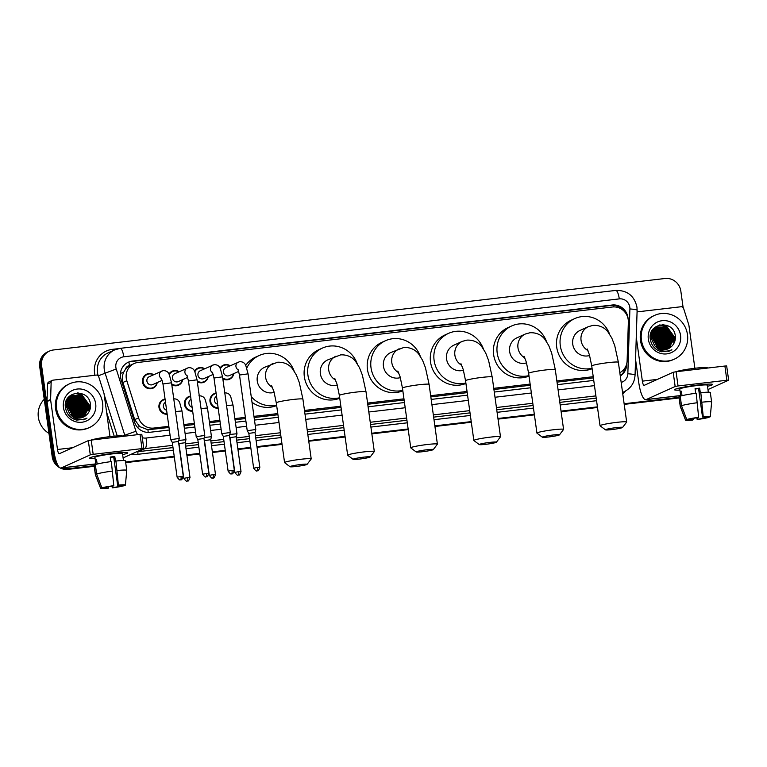 <?xml version="1.0" encoding="UTF-8"?>
<svg xmlns="http://www.w3.org/2000/svg" width="767" height="767" viewBox="0 0 767 767"><rect width="100%" height="100%" fill="white"/><g stroke="black" fill="none" stroke-linecap="round" stroke-linejoin="round"><path stroke-width="1.15" d="M218.183 408.245A7.68 7.392 -114.3 0 1 214.223 393.634A7.68 7.392 -114.3 0 1 216.083 393.078M192.67 411.227A7.68 7.392 -114.3 0 1 188.711 396.616A7.68 7.392 -114.3 0 1 190.571 396.06M167.158 414.209A7.68 7.392 -114.3 0 1 163.198 399.597A7.68 7.392 -114.3 0 1 165.058 399.041M233.753 373.634A7.68 7.392 -114.3 0 1 222.823 378.793M208.24 376.616A7.68 7.392 -114.3 0 1 197.311 381.774M182.728 379.598A7.68 7.392 -114.3 0 1 171.798 384.756M157.216 382.58A7.68 7.392 -114.3 0 1 142.499 382.014A7.68 7.392 -114.3 0 1 153.659 374.699M619.822 372.695A14.41 13.864 65.7 0 0 627.118 360.797L628.355 322.111A14.41 13.864 65.7 0 0 628.221 319.609A14.41 13.864 65.7 0 0 612.43 307.001L138.108 362.436A14.41 13.864 65.7 0 0 134.148 363.529A14.41 13.864 65.7 0 0 126.814 380.72L138.578 417.9A14.41 13.864 65.7 0 0 153.812 428.063L168.836 426.308M125.615 368.994A14.41 13.864 -114.3 0 1 129.7 365.581L129.46 365.61A4.803 4.621 65.7 0 0 125.615 368.994L123.602 372.35C122.154 375.648 121.934 379.023 122.941 382.474L134.704 419.645L139.642 426.567L147.926 429.75L168.999 427.487M184.013 425.733L194.511 424.506M209.525 422.751L220.033 421.524M235.038 419.77L245.545 418.542M254.126 417.536L277.932 414.755M304.652 411.63L341.027 407.382M367.738 404.257L404.113 400.01M430.833 396.884L467.208 392.637M493.929 389.511L530.304 385.255M557.015 382.139L593.39 377.882M134.148 363.529L129.7 365.581M183.85 424.554L194.348 423.326M209.362 421.572L219.861 420.345M234.875 418.59L245.382 417.363M253.963 416.356L277.769 413.576M304.489 410.45L340.864 406.203M367.575 403.078L403.95 398.83M430.671 395.705L467.045 391.448M493.766 388.332L530.141 384.075M556.852 380.959L593.227 376.702M220.014 368.112A7.68 7.392 -114.3 0 1 230.196 365.754M194.502 371.094A7.68 7.392 -114.3 0 1 204.684 368.735M168.989 374.075A7.68 7.392 -114.3 0 1 179.171 371.717M628.087 318.823A14.41 13.864 65.7 0 0 627.972 317.624A14.41 13.864 65.7 0 0 612.181 305.017L132.317 361.104A14.41 13.864 65.7 0 0 128.367 362.197A14.41 13.864 65.7 0 0 121.033 379.387L134.551 422.138A14.41 13.864 65.7 0 0 149.786 432.3L169.354 430.009M127.888 362.417A14.41 13.864 -114.3 0 1 131.368 361.525L611.232 305.448A14.41 13.864 -114.3 0 1 624.616 311.776M56.48 462.118A14.41 13.864 -114.3 0 1 54.121 455.905L41.619 365.811A14.41 13.864 -114.3 0 1 49.51 351.065A14.41 13.864 -114.3 0 1 53.46 349.973L665.047 278.498A14.41 13.864 -114.3 0 1 680.837 291.105L683.119 307.557M94.12 465.684L69.912 468.512A14.41 13.864 -114.3 0 1 63.517 467.736M678.987 397.335L624.127 403.739M597.416 406.865L561.041 411.112M534.321 414.238L497.946 418.485M471.235 421.61L434.86 425.867M408.14 428.983L371.765 433.24M345.045 436.356L308.67 440.613M281.959 443.729L256.955 446.653M250.751 447.382L237.866 448.887M225.239 450.363L212.354 451.868M199.727 453.345L186.841 454.85M174.214 456.327L125.606 462.002M94.207 466.307L68.004 469.375A14.41 13.864 -114.3 0 1 52.214 456.768L39.711 366.674L40.67 366.243A14.41 13.864 -114.3 0 1 48.561 351.497A14.41 13.864 -114.3 0 0 40.67 366.243L53.172 456.336L40.67 366.243L41.619 365.811M68.004 469.375L68.963 468.944A14.41 13.864 -114.3 0 1 61.945 467.918A14.41 13.864 -114.3 0 0 68.963 468.944L94.159 466L69.912 468.512M57.861 465.272A14.41 13.864 -114.3 0 1 53.172 456.336A14.41 13.864 -114.3 0 0 57.861 465.272M679.035 397.642L624.175 404.056L679.035 397.642M597.455 407.181L561.08 411.428L597.455 407.181M534.369 414.554L497.994 418.801L534.369 414.554M471.274 421.927L434.899 426.174L471.274 421.927M408.178 429.299L371.803 433.547L408.178 429.299M345.092 436.672L308.717 440.92L345.092 436.672M281.997 444.045L257.003 446.969L281.997 444.045M250.799 447.688L237.914 449.194L250.799 447.688M225.287 450.67L212.401 452.175L225.287 450.67M199.775 453.652L186.889 455.157L199.775 453.652M174.262 456.633L125.654 462.319L174.262 456.633M620.282 376.003A14.41 13.864 65.7 0 0 626.687 364.622L626.716 363.779M184.368 428.254L194.866 427.027M209.88 425.273L220.378 424.046M235.392 422.291L245.891 421.064M254.481 420.067L278.287 417.277M304.998 414.161L341.373 409.904M368.093 406.788L404.468 402.531M431.188 399.415L467.563 395.158M494.274 392.042L530.649 387.786M557.369 384.66L593.744 380.413M625.556 366.875A14.41 13.864 -114.3 0 1 620.254 375.792M39.711 366.674A14.41 13.864 -114.3 0 1 47.602 351.928L49.51 351.065M679.073 397.958L624.223 404.372M597.503 407.488L561.128 411.745M534.407 414.861L498.032 419.118M471.322 422.243L434.947 426.49M408.226 429.616L371.851 433.863M345.131 436.989L308.756 441.236M282.045 444.361L257.041 447.286M250.838 448.005L237.962 449.51M225.325 450.986L212.44 452.492M199.813 453.968L186.927 455.473M174.301 456.95L125.692 462.635M698.334 384.967A19.213 1.524 -7.9 0 1 712.38 384.296A19.213 1.524 -7.9 0 1 707.51 386.252A19.213 1.524 -7.9 0 0 712.591 384.478A19.213 1.524 -7.9 0 0 698.334 384.967A19.213 1.524 -7.9 0 0 674.692 389.521A19.213 1.524 -7.9 0 0 679.917 390.077A19.213 1.524 -7.9 0 1 674.538 389.761A19.213 1.524 -7.9 0 1 698.334 384.967M637.061 312.121A2.397 2.311 65.7 0 1 638.01 311.786L681.067 306.752A2.397 2.311 65.7 0 1 683.608 308.439L688.814 324.911A2.397 2.311 65.7 0 1 688.91 325.313L694.873 368.265M635.555 359.426L638.796 382.752A19.213 5.005 -96.7 0 0 645.795 399.684A19.213 5.005 -96.7 0 0 646.197 399.569L675.152 386.501L673.177 372.273L644.222 385.341A4.803 1.246 83.3 0 1 644.117 385.37A4.803 1.246 83.3 0 1 642.372 381.141L636.265 337.154M707.97 389.559L728.65 380.192L726.867 380.25L724.892 366.032L726.675 365.964L728.65 380.192M673.177 372.273L676.082 371.736L678.047 385.954L726.867 380.25M678.047 385.954L675.152 386.501M676.082 371.736L724.892 366.032M695.113 389.042A9.607 0.767 172.1 0 1 696.35 388.888A9.607 0.767 172.1 0 1 698.574 388.658L702.524 417.104A9.607 0.767 -7.9 0 1 707.423 417.095A9.607 0.767 -7.9 0 1 707.423 417.104L710.261 416.769A12.483 0.997 -7.9 0 0 710.28 416.721L711.632 402.033A15.848 1.266 -7.9 0 0 711.632 402.013L710.319 392.531A15.848 1.266 -7.9 0 0 700.808 392.685L700.329 392.896L699.667 388.16A13.931 1.112 -7.9 0 0 697.424 388.409A13.931 1.112 -7.9 0 0 695.065 388.696L695.698 393.289M706.129 416.893L706.234 417.641A9.607 0.767 -7.9 0 1 697.903 419.185L697.692 417.67M680.741 396.021L679.773 389.032A13.931 1.112 -7.9 0 1 697.021 385.561A13.931 1.112 -7.9 0 1 707.366 385.207L708.334 392.196M682.026 395.686L681.403 391.237A13.931 1.112 -7.9 0 0 680.214 391.774L680.799 396.012M675.813 371.765A16.328 1.304 -7.9 0 1 695.257 368.218A16.328 1.304 -7.9 0 1 707.375 367.805L707.414 368.074M693.119 418.408L693.301 419.722L692.572 420.057A12.483 0.997 -7.9 0 1 685.545 420.143L680.243 406.395A15.848 1.266 -7.9 0 1 680.243 406.366L678.929 396.884A15.848 1.266 -7.9 0 1 679.006 396.731L680.319 406.213L685.564 420.057L688.402 419.722A9.607 0.767 -7.9 0 1 688.402 419.722L688.344 419.328M680.252 396.587L679.006 396.731M680.195 396.194A15.848 1.266 -7.9 0 1 696.206 393.222L698.651 417.315L697.912 417.641A9.607 0.767 -7.9 0 0 689.591 419.185L686.753 419.52L681.508 405.676L680.195 396.194M681.508 405.676A15.848 1.266 -7.9 0 1 697.519 402.704M696.819 417.794L697.174 419.52L697.903 419.185M706.234 417.641L709.101 416.903M709.063 417.306A12.483 0.997 -7.9 0 1 697.174 419.52M686.753 419.52A12.483 0.997 -7.9 0 1 698.651 417.315M693.301 419.722A9.607 0.767 -7.9 0 1 688.402 419.731M702.524 417.104L703.253 416.769L700.808 392.685M702.131 402.167A15.848 1.266 -7.9 0 1 711.632 402.013M703.253 416.769A12.483 0.997 -7.9 0 1 710.28 416.721M698.574 388.658L699.667 388.16M680.214 391.774L681.46 391.621M641.413 339.973A24.007 23.106 -114.3 0 1 654.558 315.4A24.007 23.106 -114.3 0 1 687.472 334.594A24.007 23.106 -114.3 0 1 674.318 359.167A24.007 23.106 -114.3 0 1 641.413 339.973M674.318 359.167L673.368 359.598A24.007 23.106 -114.3 0 1 640.464 340.404A24.007 23.106 -114.3 0 1 653.609 315.831L654.558 315.4M661.499 351.756L669.907 350.845L671.892 349.733C665.123 352.59 659.371 351.2 654.625 345.572A12.004 11.553 -114.3 0 0 671.135 346.828C674.222 344.067 675.622 340.586 675.334 336.368C674.164 319.149 647.319 322.581 650.32 339.167C651.442 345.725 655.162 349.925 661.499 351.756M680.559 335.4A16.807 16.174 -114.3 0 1 666.744 353.884A16.807 16.174 -114.3 0 1 648.326 339.167A16.807 16.174 -114.3 0 1 662.142 320.692A16.807 16.174 -114.3 0 1 680.559 335.4M667.558 349.023L669.227 347.959L673.752 336.934L666.772 327.25L657.655 327.173L655.459 328.506L651.327 339.35M667.712 348.966L669.524 347.825L674.049 336.799L667.069 327.116L657.961 327.039L655.756 328.372L651.624 339.215L654.625 345.572M666.945 349.234L668.028 348.496L672.563 337.47L665.583 327.787L657.223 327.404M667.098 349.186L668.335 348.362L672.86 337.336L665.881 327.653L657.367 327.327M666.312 349.416L671.374 338.007L664.385 328.324L656.657 327.739M666.475 349.378L671.671 337.873L664.682 328.19L656.801 327.653M665.67 349.56L670.176 338.544L663.196 328.861L656.111 328.103M665.833 349.522L670.473 338.41L663.493 328.727L656.245 328.008M665.008 349.666L668.987 339.081L662.007 329.398L655.574 328.516M665.171 349.637L669.284 338.947L662.304 329.264L655.708 328.41M664.327 349.733L667.798 339.618L660.818 329.935L655.056 328.966M664.5 349.714L668.095 339.484L661.116 329.8L655.181 328.851M663.628 349.752L666.6 340.155L659.62 330.481L654.558 329.455M663.8 349.752L666.907 340.021L659.917 330.347L654.682 329.331M662.909 349.733L665.411 340.701L658.431 331.018L654.088 329.992M663.091 349.742L665.708 340.567L658.728 330.884L654.203 329.858M662.161 349.666L664.222 341.238L657.242 331.555L653.628 330.577M662.352 349.685L664.519 341.104L657.54 331.421L653.743 330.424M661.403 349.541L663.033 341.775L656.044 332.092L653.206 331.219M661.595 349.579L663.33 341.641L656.341 331.958L653.311 331.056M660.608 349.359L661.835 342.312L654.855 332.629L652.803 331.919M660.809 349.407L662.132 342.178L655.152 332.495L652.899 331.737M659.783 349.1L660.646 342.849L653.666 333.166L652.429 332.686M659.994 349.177L660.943 342.715L653.963 333.031L652.525 332.485M658.92 348.764L659.457 343.386L652.103 333.549M659.141 348.86L659.754 343.252L652.18 333.319M658.009 348.314L658.259 343.923L651.825 334.508M658.249 348.439L658.556 343.789L651.883 334.259M657.041 347.719L657.07 344.46L651.605 335.61M657.29 347.882L657.367 344.325L651.653 335.323M657.07 327.461L654.27 329.043L650.684 334.009M657.214 327.384L654.567 328.909L650.435 339.762M656.504 327.787L652.171 330.539M655.881 327.998L652.439 330.117M655.948 328.142L655.469 328.276M655.306 328.324L654.385 328.65M654.692 328.535L654.088 328.784M656.082 328.055L655.603 328.19M655.411 328.544L654.913 328.65M654.75 328.688L654.27 328.813M654.117 328.861L653.187 329.187M655.536 328.439L655.047 328.554M654.893 328.592L654.414 328.727M654.884 328.985L654.385 329.053M654.213 329.081L653.724 329.187M653.561 329.225L653.081 329.35M655.018 328.87L654.51 328.947M654.347 328.976L653.858 329.091M651.356 335.457L650.627 335.045M651.404 335.169L650.694 334.796M651.49 336.761A12.004 11.553 -114.3 0 1 656.178 344.862L651.499 336.579M651.231 336.377L650.464 335.86M656.178 344.862L656.341 347.211M668.162 348.774L671.135 346.828M658.69 350.471L658.853 349.877M659.246 347.614L659.189 344.335L653.187 334.057M651.873 333.204L651.375 332.936M660.435 347.077L660.377 343.798L654.376 333.52M661.624 346.54L661.576 343.261L655.574 332.983M662.822 346.003L662.765 342.724L656.763 332.447M669.965 342.772L669.917 339.503L663.915 329.216M672.352 341.698L672.304 338.42L666.293 328.142M673.541 341.162L673.493 337.883L667.491 327.605M666.178 326.752L659.879 324.901M668.134 351.497L669.179 350.768M674.519 342.111L674.682 337.346L666.149 325.591L662.995 324.585M668.747 351.305L669.946 350.538M660.176 348.036L660.234 343.865L653.522 333.099M661.365 347.499L661.422 343.328L654.711 332.562M662.554 346.962L662.621 342.791L655.9 332.025M669.706 343.741L669.764 339.57L663.052 328.794M672.093 342.657L672.151 338.487L665.44 327.72M673.282 342.12L673.34 337.95L666.628 327.183M665.507 326.531L659.62 324.959M668.057 351.526L669.092 350.797M674.251 342.744L674.538 337.413L665.996 325.659L662.439 324.585M668.671 351.324L669.85 350.577M669.505 351.018L671.892 349.733M616.15 427.641A8.648 0.69 172.1 0 0 605.479 429.846A8.648 0.69 172.1 0 0 611.865 429.578A8.648 0.69 172.1 0 0 622.545 427.478A8.648 0.69 172.1 0 0 616.15 427.641M605.479 429.846L600.082 425.8A13.442 1.074 -7.9 0 1 600.034 425.714A13.442 1.074 -7.9 0 1 616.687 422.368A13.442 1.074 -7.9 0 1 626.668 422.023A13.442 1.074 -7.9 0 1 626.639 422.109L622.545 427.478M587.119 348.918L589.392 354.69L591.74 365.974A13.442 1.074 172.1 0 1 608.394 362.618A13.442 1.074 172.1 0 1 618.375 362.283L614.731 345.572L611.807 338.065L607.953 331.91C606.592 330.155 602.162 324.92 593.006 325.381L588.433 326.646L580.082 330.414A13.442 12.934 65.7 0 0 572.728 344.172A13.442 12.934 65.7 0 0 589.622 355.495M592.057 368.256A26.414 25.416 -114.3 0 1 560.293 345.629A26.414 25.416 -114.3 0 1 574.751 318.593A26.414 25.416 -114.3 0 1 609.535 334.048M592.114 368.697A26.414 25.416 -114.3 0 1 556.717 347.24A26.414 25.416 -114.3 0 1 571.175 320.213L574.751 318.593M553.065 435.014A8.648 0.69 172.1 0 0 542.384 437.228A8.648 0.69 172.1 0 0 548.769 436.95A8.648 0.69 172.1 0 0 559.459 434.86A8.648 0.69 172.1 0 0 553.065 435.014M542.384 437.228L536.996 433.173A13.442 1.074 -7.9 0 1 536.938 433.096A13.442 1.074 -7.9 0 1 553.592 429.741A13.442 1.074 -7.9 0 1 563.572 429.395A13.442 1.074 -7.9 0 1 563.544 429.482L559.459 434.86M524.034 356.291L526.306 362.062L528.645 373.347A13.442 1.074 172.1 0 1 545.308 369.991A13.442 1.074 172.1 0 1 555.289 369.656L551.636 352.945L548.712 345.447L544.858 339.282C543.506 337.528 539.067 332.293 529.911 332.753L525.337 334.019L516.996 337.787A13.442 12.934 65.7 0 0 509.633 351.554A13.442 12.934 65.7 0 0 526.536 362.868M528.962 375.629A26.414 25.416 -114.3 0 1 497.198 353.002A26.414 25.416 -114.3 0 1 511.656 325.965A26.414 25.416 -114.3 0 1 546.44 341.42M529.029 376.07A26.414 25.416 -114.3 0 1 493.622 354.613A26.414 25.416 -114.3 0 1 508.09 327.586L511.656 325.965M489.969 442.386A8.648 0.69 172.1 0 0 479.298 444.601A8.648 0.69 172.1 0 0 485.674 444.323A8.648 0.69 172.1 0 0 496.364 442.233A8.648 0.69 172.1 0 0 489.969 442.386M479.298 444.601L473.901 440.546A13.442 1.074 -7.9 0 1 473.843 440.469A13.442 1.074 -7.9 0 1 490.506 437.113A13.442 1.074 -7.9 0 1 500.487 436.768A13.442 1.074 -7.9 0 1 500.458 436.864L496.364 442.233M460.938 363.663L463.21 369.435L465.559 380.72A13.442 1.074 172.1 0 1 482.213 377.364A13.442 1.074 172.1 0 1 492.193 377.028L488.55 360.327L485.616 352.82L481.772 346.655C480.41 344.901 475.971 339.666 466.815 340.126L462.242 341.392L453.901 345.16A13.442 12.934 65.7 0 0 446.538 358.927A13.442 12.934 65.7 0 0 463.441 370.24M465.876 383.001A26.414 25.416 -114.3 0 1 434.103 360.375A26.414 25.416 -114.3 0 1 448.57 333.348A26.414 25.416 -114.3 0 1 483.344 348.793M465.933 383.442A26.414 25.416 -114.3 0 1 430.527 361.995A26.414 25.416 -114.3 0 1 444.994 334.958L448.57 333.348M426.874 449.769A8.648 0.69 172.1 0 0 416.203 451.974A8.648 0.69 172.1 0 0 422.588 451.705A8.648 0.69 172.1 0 0 433.278 449.606A8.648 0.69 172.1 0 0 426.874 449.769M416.203 451.974L410.805 447.918A13.442 1.074 -7.9 0 1 410.757 447.842A13.442 1.074 -7.9 0 1 427.411 444.486A13.442 1.074 -7.9 0 1 437.391 444.141A13.442 1.074 -7.9 0 1 437.363 444.237L433.278 449.606M397.843 371.036L400.115 376.808L402.464 388.092A13.442 1.074 172.1 0 1 419.118 384.737A13.442 1.074 172.1 0 1 429.098 384.401L425.455 367.7L422.531 360.193L418.677 354.028C417.315 352.274 412.886 347.039 403.73 347.499L390.815 352.532A13.442 12.934 65.7 0 0 383.452 366.3A13.442 12.934 65.7 0 0 400.355 377.613M402.78 390.374A26.414 25.416 -114.3 0 1 371.017 367.748A26.414 25.416 -114.3 0 1 385.475 340.721A26.414 25.416 -114.3 0 1 420.258 356.166M402.838 390.815A26.414 25.416 -114.3 0 1 367.441 369.368A26.414 25.416 -114.3 0 1 381.899 342.331L385.475 340.721M363.788 457.142A8.648 0.69 172.1 0 0 353.108 459.347A8.648 0.69 172.1 0 0 359.493 459.078A8.648 0.69 172.1 0 0 370.183 456.979A8.648 0.69 172.1 0 0 363.788 457.142M353.108 459.347L347.719 455.291A13.442 1.074 -7.9 0 1 347.662 455.214A13.442 1.074 -7.9 0 1 364.315 451.859A13.442 1.074 -7.9 0 1 374.296 451.514A13.442 1.074 -7.9 0 1 374.267 451.61L370.183 456.979M334.757 378.409L337.029 384.181L339.369 395.465A13.442 1.074 172.1 0 1 356.032 392.11A13.442 1.074 172.1 0 1 366.012 391.774L362.36 375.073L359.435 367.566L355.581 361.41C354.229 359.656 349.79 354.421 340.634 354.872L327.72 359.905A13.442 12.934 65.7 0 0 320.357 373.673A13.442 12.934 65.7 0 0 337.259 384.996M339.685 397.747A26.414 25.416 -114.3 0 1 307.922 375.121A26.414 25.416 -114.3 0 1 322.38 348.093A26.414 25.416 -114.3 0 1 357.163 363.548M339.752 398.188A26.414 25.416 -114.3 0 1 304.346 376.741A26.414 25.416 -114.3 0 1 318.813 349.704L322.38 348.093M300.693 464.514A8.648 0.69 172.1 0 0 290.022 466.719A8.648 0.69 172.1 0 0 296.398 466.451A8.648 0.69 172.1 0 0 307.088 464.351A8.648 0.69 172.1 0 0 300.693 464.514M290.022 466.719L284.624 462.664A13.442 1.074 -7.9 0 1 284.567 462.587A13.442 1.074 -7.9 0 1 301.23 459.232A13.442 1.074 -7.9 0 1 311.21 458.887A13.442 1.074 -7.9 0 1 311.181 458.982L307.088 464.351M271.662 385.782L273.934 391.563L276.283 402.838A13.442 1.074 172.1 0 1 292.936 399.492A13.442 1.074 172.1 0 1 302.917 399.147L299.274 382.445L296.34 374.938L292.495 368.783C291.134 367.029 286.695 361.794 277.539 362.245L264.625 367.278A13.442 12.934 65.7 0 0 257.261 381.046A13.442 12.934 65.7 0 0 274.164 392.368M246.801 368.131A26.414 25.416 -114.3 0 1 259.294 355.466A26.414 25.416 -114.3 0 1 294.068 370.921M245.68 365.408A26.414 25.416 -114.3 0 1 255.718 357.077L259.294 355.466M276.599 405.12A26.414 25.416 -114.3 0 1 251.231 396.625M276.657 405.561A26.414 25.416 -114.3 0 1 252.017 402.282M238.758 371.381L229.371 375.609A4.324 4.161 -114.3 0 1 223.456 372.158A4.324 4.161 -114.3 0 1 225.814 367.738L239.467 361.736C242.698 361.535 244.836 362.887 245.862 365.773L248.067 373.845L239.505 375.034L247.233 430.718L255.794 429.51L248.067 373.845M220.369 368.793A7.2 6.932 -114.3 0 1 229.918 365.878M259.831 467.324C258.815 470.161 258.086 471.302 257.626 470.746L257.098 470.861A3.126 0.815 83.3 0 0 257.166 470.842A3.126 0.815 -96.7 0 0 257.511 467.41L259.831 467.324L254.999 432.521L248.815 433.393L247.233 430.718M233.475 373.759A7.2 6.932 -114.3 0 1 222.698 377.891M213.245 374.363L203.859 378.591A4.324 4.161 -114.3 0 1 197.944 375.14A4.324 4.161 -114.3 0 1 200.302 370.72L213.955 364.718C217.186 364.517 219.324 365.869 220.35 368.754L222.555 376.827L213.993 378.016L221.721 433.7L230.282 432.492L222.555 376.827M194.856 371.774A7.2 6.932 -114.3 0 1 204.405 368.86M234.309 470.305C233.302 473.153 232.574 474.284 232.113 473.728L231.586 473.843A3.126 0.815 83.3 0 0 231.653 473.824A3.126 0.815 -96.7 0 0 231.998 470.392L234.309 470.305L229.486 435.503L223.302 436.375L221.721 433.7M207.962 376.741A7.2 6.932 -114.3 0 1 197.186 380.873M187.733 377.345L178.347 381.573A4.324 4.161 -114.3 0 1 172.422 378.121A4.324 4.161 -114.3 0 1 174.79 373.702L188.442 367.7C191.673 367.498 193.811 368.85 194.837 371.736L197.042 379.809L188.481 380.998L196.199 436.663L204.77 435.474L203.974 438.494L197.79 439.357L196.208 436.682M169.344 374.756A7.2 6.932 -114.3 0 1 178.893 371.842M182.45 379.723A7.2 6.932 -114.3 0 1 171.674 383.855M162.211 380.327L152.834 384.555A4.324 4.161 -114.3 0 1 146.909 381.103A4.324 4.161 -114.3 0 1 149.277 376.683L162.93 370.682C166.161 370.48 168.289 371.832 169.325 374.718L171.53 382.791L162.968 383.979L170.686 439.644L172.278 442.338L178.462 441.466L179.248 438.456L170.686 439.644M156.938 382.704A7.2 6.932 -114.3 0 1 143.199 381.851A7.2 6.932 -114.3 0 1 153.381 374.823M217.636 404.247A4.324 4.161 -114.3 0 1 216.524 396.29M218.106 407.68A7.2 6.932 -114.3 0 1 216.141 393.49M241.02 471.552C240.004 474.389 239.275 475.53 238.815 474.974L238.288 475.08A3.126 0.815 83.3 0 0 238.355 475.061A3.126 0.815 -96.7 0 0 238.7 471.628L241.02 471.552L236.188 436.749L230.004 437.612L229.707 437.104M226.543 405.599L232.995 405.005L236.984 433.738L229.755 434.486M192.114 407.229A4.324 4.161 -114.3 0 1 191.012 399.271M192.594 410.661A7.2 6.932 -114.3 0 1 190.628 396.472M215.498 474.533C214.492 477.371 213.763 478.512 213.303 477.956L212.775 478.062A3.126 0.815 83.3 0 0 212.843 478.042A3.126 0.815 -96.7 0 0 213.188 474.61L215.498 474.533L210.676 439.731L204.492 440.594L204.195 440.085M201.031 408.581L207.483 407.986L211.471 436.72L204.243 437.468M166.602 410.211A4.324 4.161 -114.3 0 1 165.499 402.253M167.081 413.643A7.2 6.932 -114.3 0 1 165.116 399.454M189.986 477.515C188.979 480.353 188.251 481.494 187.781 480.938L187.263 481.043A3.126 0.815 83.3 0 0 187.321 481.024A3.126 0.815 -96.7 0 0 187.675 477.592L189.986 477.515L185.163 442.712L178.979 443.575L178.682 443.067M185.163 442.712L185.959 439.702L178.73 440.45M113.468 453.326A19.213 1.524 -7.9 0 1 127.514 452.645A19.213 1.524 -7.9 0 1 122.643 454.601A19.213 1.524 -7.9 0 0 127.725 452.837A19.213 1.524 -7.9 0 0 113.468 453.326A19.213 1.524 -7.9 0 0 89.825 457.88A19.213 1.524 -7.9 0 0 95.05 458.426A19.213 1.524 -7.9 0 1 89.672 458.11A19.213 1.524 -7.9 0 1 113.468 453.326M50.603 399.502A2.397 2.311 65.7 0 0 50.622 399.914L47.046 401.524A2.397 2.311 -114.3 0 1 47.027 401.112L50.603 399.502L51.149 382.359A2.397 2.311 65.7 0 1 53.144 380.135L96.201 375.101A2.397 2.311 65.7 0 1 98.742 376.798L103.948 393.26A2.397 2.311 65.7 0 1 104.044 393.672L109.997 436.615M47.046 401.524L53.93 451.111A19.213 5.005 -96.7 0 0 60.919 468.033A19.213 5.005 -96.7 0 0 61.322 467.918L90.285 454.85L88.31 440.622L59.347 453.7A4.803 1.246 83.3 0 1 59.251 453.728A4.803 1.246 83.3 0 1 57.496 449.491L50.622 399.914M47.027 401.112L47.573 383.97A2.397 2.311 -114.3 0 1 48.906 381.928L52.482 380.317M123.094 457.909L143.784 448.551L142 448.609L140.025 434.381L141.809 434.323L143.784 448.551M88.31 440.622L91.206 440.085L93.181 454.313L142 448.609M93.181 454.313L90.285 454.85M91.206 440.085L140.025 434.381M110.247 457.391A9.607 0.767 172.1 0 1 111.483 457.237A9.607 0.767 172.1 0 1 113.708 457.007L117.658 485.453A9.607 0.767 -7.9 0 1 122.557 485.444A9.607 0.767 -7.9 0 1 122.557 485.453L122.557 485.434M121.263 485.243L121.368 485.99A9.607 0.767 -7.9 0 1 113.037 487.544L112.826 486.029M110.831 461.638L110.199 457.046A13.931 1.112 -7.9 0 1 112.548 456.758A13.931 1.112 -7.9 0 1 114.801 456.509L115.462 461.255L115.942 461.034A15.848 1.266 -7.9 0 1 125.452 460.881L126.766 470.363A15.848 1.266 -7.9 0 1 126.766 470.392L125.414 485.07A12.483 0.997 -7.9 0 1 125.385 485.127L122.557 485.453M95.875 464.38L94.907 457.391A13.931 1.112 -7.9 0 1 112.155 453.911A13.931 1.112 -7.9 0 1 122.499 453.556L123.468 460.545M97.15 464.035L96.537 459.586A13.931 1.112 -7.9 0 0 95.348 460.123L95.933 464.361M90.947 440.124A16.328 1.304 -7.9 0 1 110.381 436.576A16.328 1.304 -7.9 0 1 122.509 436.155L122.538 436.423M108.252 486.757L108.435 488.08L107.696 488.406A12.483 0.997 -7.9 0 1 100.678 488.502L95.376 474.744A15.848 1.266 -7.9 0 1 95.376 474.725L94.053 465.233A15.848 1.266 -7.9 0 1 94.14 465.08L95.453 474.572L100.698 488.406L103.526 488.08A9.607 0.767 -7.9 0 1 103.526 488.08L103.478 487.687M95.386 464.936L94.14 465.08M95.329 464.543A15.848 1.266 -7.9 0 1 111.34 461.571L113.784 485.664L113.046 485.99A9.607 0.767 -7.9 0 0 104.724 487.544L101.886 487.87L96.642 474.025L95.329 464.543M96.642 474.025A15.848 1.266 -7.9 0 1 112.653 471.053M111.953 486.153L112.308 487.87L113.037 487.544M121.368 485.99L124.235 485.262M124.196 485.664A12.483 0.997 -7.9 0 1 112.308 487.87M101.886 487.87A12.483 0.997 -7.9 0 1 113.784 485.664M108.435 488.08A9.607 0.767 -7.9 0 1 103.526 488.09M117.658 485.453L118.386 485.127L115.942 461.034M117.255 470.516A15.848 1.266 -7.9 0 1 126.766 470.363M118.386 485.127A12.483 0.997 -7.9 0 1 125.414 485.07M113.708 457.007L114.801 456.509M95.348 460.123L96.594 459.979M48.973 433.393A21.61 20.795 -114.3 0 1 38.35 417.315A21.61 20.795 -114.3 0 1 44.246 399.3M56.547 408.332A24.007 23.106 -114.3 0 1 69.692 383.749A24.007 23.106 -114.3 0 1 102.596 402.943A24.007 23.106 -114.3 0 1 89.451 427.526A24.007 23.106 -114.3 0 1 56.547 408.332M89.451 427.526L88.493 427.957A24.007 23.106 -114.3 0 1 55.588 408.763A24.007 23.106 -114.3 0 1 68.742 384.181L69.692 383.749M76.623 420.115L85.032 419.194L87.026 418.092C80.257 420.949 74.504 419.559 69.759 413.921A12.004 11.553 -114.3 0 0 86.268 415.177C89.356 412.425 90.755 408.936 90.468 404.727C89.298 387.508 62.453 390.93 65.454 407.526C66.566 414.084 70.296 418.274 76.623 420.115M95.693 403.758A16.807 16.174 -114.3 0 1 81.877 422.233A16.807 16.174 -114.3 0 1 63.45 407.526A16.807 16.174 -114.3 0 1 77.266 389.042A16.807 16.174 -114.3 0 1 95.693 403.758M82.692 417.382L84.36 416.318L88.886 405.283L81.906 395.599L72.788 395.532L70.593 396.855L66.461 407.708M82.846 417.325L84.658 416.184L89.183 405.149L82.203 395.465L73.086 395.388L70.89 396.721L66.758 407.574L69.759 413.921M82.079 417.593L83.162 416.855L87.697 405.82L80.717 396.136L72.357 395.762M82.232 417.545L83.459 416.721L87.994 405.685L81.014 396.002L72.501 395.676M81.446 417.766L86.498 406.357L79.519 396.683L71.791 396.088M81.609 417.727L86.805 406.222L79.816 396.549L71.925 396.002M80.803 417.91L85.31 406.903L78.33 397.22L71.235 396.462M80.966 417.881L85.607 406.769L78.627 397.085L71.379 396.366M80.132 418.015L84.121 407.44L77.141 397.757L70.708 396.875M80.305 417.996L84.418 407.306L77.438 397.622L70.832 396.769M79.452 418.082L82.932 407.977L75.943 398.294L70.19 397.316M79.624 418.073L83.229 407.843L76.24 398.159L70.315 397.201M78.752 418.111L81.733 408.514L74.754 398.83L69.692 397.814M78.934 418.101L82.031 408.38L75.051 398.696L69.816 397.68M78.033 418.082L80.545 409.051L73.565 399.367L69.222 398.351M78.215 418.092L80.842 408.916L73.862 399.233L69.337 398.207M77.294 418.015L79.356 409.588L72.366 399.904L68.762 398.936M77.486 418.044L79.653 409.453L72.664 399.77L68.877 398.782M76.527 417.89L78.157 410.124L71.178 400.441L68.34 399.569M76.719 417.929L78.455 409.99L71.475 400.307L68.436 399.406M75.741 417.708L76.968 410.661L69.989 400.978L67.937 400.269M75.943 417.766L77.266 410.527L70.286 400.844L68.033 400.086M74.917 417.459L75.78 411.198L68.79 401.524L67.563 401.045M75.128 417.526L76.077 411.064L69.097 401.381L67.649 400.844M74.054 417.114L74.581 411.745L67.237 401.898M74.274 417.21L74.888 411.611L67.314 401.678M73.143 416.673L73.392 412.282L66.95 402.857M73.373 416.797L73.69 412.147L67.017 402.608M72.175 416.078L72.203 412.819L66.739 403.969M72.424 416.241L72.501 412.684L66.787 403.672M72.203 395.81L69.394 397.392L65.818 402.359M72.347 395.743L69.692 397.258L65.559 408.111M71.015 396.357L67.573 398.476M71.158 396.28L67.304 398.898M71.072 396.501L70.593 396.625M69.816 396.894L69.212 397.143M71.216 396.405L70.737 396.539M70.535 396.903L70.046 396.999M69.883 397.038L69.404 397.162M69.251 397.21L68.321 397.546M70.669 396.798L70.18 396.903M70.018 397.335L69.509 397.411M69.346 397.44L68.857 397.536M68.694 397.574L68.138 397.69M70.142 397.22L69.644 397.306M69.481 397.335L68.992 397.44M68.829 397.479L68.349 397.622M66.489 403.806L65.761 403.394M66.537 403.528L65.828 403.145M66.624 405.12A12.004 11.553 -114.3 0 1 71.312 413.221L66.633 404.938M66.365 404.727L65.588 404.209M71.312 413.221L71.475 415.561M83.296 417.133L86.268 415.177M73.824 418.82L73.987 418.226M74.37 415.963L74.322 412.694L68.321 402.416M67.007 401.563L66.508 401.285M75.569 415.426L75.511 412.157L69.509 401.879M76.758 414.889L76.71 411.62L70.698 401.342M77.946 414.353L77.898 411.083L71.897 400.805M85.099 411.122L85.051 407.852L79.049 397.574M87.486 410.048L87.428 406.778L81.427 396.501M88.675 409.511L88.627 406.242L82.625 395.964M81.302 395.101L75.003 393.25M83.258 419.856L84.312 419.118M89.653 410.47L89.816 405.705L81.273 393.941L78.129 392.944M83.881 419.654L85.079 418.897M75.31 416.395L75.367 412.224L68.646 401.457M76.499 415.858L76.556 411.687L69.845 400.92M77.688 415.321L77.745 411.15L71.034 400.384M84.84 412.09L84.897 407.919L78.186 397.153M87.227 411.016L87.285 406.846L80.564 396.079M88.416 410.479L88.473 406.309L81.762 395.542M80.64 394.89L74.754 393.318M83.181 419.875L84.217 419.146M89.384 411.093L89.662 405.772L81.129 394.008L77.572 392.934M83.804 419.683L84.984 418.926M84.638 419.367L87.026 418.092M120.419 373.356L123.602 372.35M613.868 306.915A14.41 3.749 -96.7 0 0 613.571 305.381M622.804 370.557A14.41 1.783 1.8 0 1 624.348 370.777M148.184 432.387A14.41 3.749 -96.7 0 0 147.926 429.75M137.389 427.286L139.642 426.567M129.46 365.61A14.41 3.749 -96.7 0 0 128.846 362.072M150.227 429.673L153.812 428.063M134.704 419.645L138.578 417.9M122.941 382.474L126.814 380.72M611.232 305.448L612.181 305.017M621.174 382.407A9.607 9.242 65.7 0 0 627.837 373.769L629.908 308.957A9.607 9.242 65.7 0 0 619.285 298.89L123.765 356.799A9.607 9.242 65.7 0 0 116.239 368.985L135.932 431.255A9.607 9.242 65.7 0 0 137.792 434.64M615.594 290.482A9.607 2.502 83.3 0 1 615.796 290.425A9.607 2.502 83.3 0 1 619.285 298.89M125.088 436.126A19.213 18.485 -114.3 0 1 124.705 435.033L105.012 372.772A19.213 18.485 -114.3 0 1 104.274 369.512A19.213 18.485 -114.3 0 1 114.791 349.848L108.003 352.916A19.213 18.485 65.7 0 0 97.486 372.58A19.213 18.485 65.7 0 0 98.214 375.84L98.243 375.907M98.186 375.849L116.239 368.985M94.983 375.245A21.61 20.795 -114.3 0 1 112.346 349.359L118.415 348.649M625.431 391.074A21.61 20.795 -114.3 0 1 622.775 393.96M596.563 400.7L560.188 404.947M533.468 408.073L497.093 412.32M470.372 415.446L433.997 419.702M407.287 422.818L370.912 427.075M344.191 430.191L307.816 434.448M281.096 437.564L256.101 440.488M249.898 441.217L237.013 442.722M224.386 444.198L211.5 445.704M198.874 447.18L185.988 448.685M173.361 450.162L137.964 454.294A21.61 20.795 -114.3 0 1 131.656 454.045M114.197 436.174L106.613 412.186M54.121 455.905L52.214 456.768M622.564 392.436L624.06 391.764A19.213 18.485 -114.3 0 1 622.555 392.359M135.932 431.255L122.442 436.059M104.187 394.698L117.226 435.934M172.69 445.359L145.021 448.59L138.233 451.658L173.006 447.592M142.269 437.66A9.607 9.242 65.7 0 0 146.094 438.034A9.607 2.502 83.3 0 1 145.021 448.59A19.213 18.485 -114.3 0 1 143.496 448.705M136.699 451.773A19.213 18.485 65.7 0 0 138.233 451.658A2.397 0.623 -96.7 0 0 137.964 454.294M595.892 395.897L559.517 400.144M532.797 403.269L496.422 407.526M469.711 410.642L433.336 414.899M406.615 418.015L370.24 422.272M343.52 425.388L307.145 429.645M280.434 432.761L255.44 435.685M249.237 436.413L236.351 437.919M223.724 439.395L210.839 440.9M198.212 442.377L185.326 443.882M185.633 446.116L198.519 444.611M211.146 443.134L224.031 441.629M236.658 440.153L249.543 438.647M255.747 437.919L280.741 435.004M307.462 431.879L343.837 427.631M370.547 424.506L406.922 420.258M433.643 417.133L470.018 412.876M496.738 409.76L533.113 405.503M559.824 402.387L596.199 398.131M146.094 438.034L170.073 435.225M185.087 433.47L195.595 432.243M210.599 430.488L221.107 429.261M236.121 427.507L246.619 426.279M255.2 425.282L279.006 422.502M305.726 419.376L342.101 415.12M368.822 412.004L405.197 407.747M431.907 404.631L468.282 400.374M495.003 397.258L531.378 393.001M558.088 389.885L594.473 385.628M112.346 349.359A2.397 0.623 -96.7 0 0 112.691 350.797M627.837 373.769A9.607 1.189 1.8 0 1 635.057 375.149L637.118 310.338A9.607 1.189 1.8 0 0 629.908 308.957M120.064 348.391A9.607 2.502 83.3 0 1 120.266 348.333A9.607 2.502 83.3 0 1 123.765 356.799M131.368 361.525L132.317 361.104M646.197 399.569L680.674 395.542M642.372 381.141L657.434 379.377M588.433 326.646A13.442 12.934 65.7 0 0 581.07 340.414A13.442 12.934 65.7 0 0 587.953 350.577M525.337 334.019A13.442 12.934 65.7 0 0 517.974 347.787A13.442 12.934 65.7 0 0 524.868 357.949M462.242 341.392A13.442 12.934 65.7 0 0 454.879 355.159A13.442 12.934 65.7 0 0 461.772 365.322M399.156 348.774A13.442 12.934 65.7 0 0 391.793 362.532A13.442 12.934 65.7 0 0 398.677 372.695M336.061 356.147A13.442 12.934 65.7 0 0 328.698 369.905A13.442 12.934 65.7 0 0 335.591 380.077M272.966 363.52A13.442 12.934 65.7 0 0 265.603 377.278A13.442 12.934 65.7 0 0 272.496 387.45M238.211 369.819A4.324 4.161 -114.3 0 1 238.307 362.101M257.511 467.41L253.647 468.186L248.815 433.384M212.699 372.8A4.324 4.161 -114.3 0 1 212.795 365.082M231.998 470.392L228.125 471.168L223.302 436.365M206.486 473.373A3.126 0.815 -96.7 0 1 206.131 476.806A3.126 0.815 83.3 0 1 206.074 476.825L206.601 476.71C207.061 477.266 207.79 476.134 208.797 473.287L202.613 474.15L197.79 439.347M187.186 375.782A4.324 4.161 -114.3 0 1 187.282 368.064M180.974 476.355A3.126 0.815 -96.7 0 1 180.619 479.787A3.126 0.815 83.3 0 1 180.561 479.806L181.079 479.691C181.549 480.247 182.278 479.116 183.284 476.269L177.1 477.132L172.278 442.329M161.674 378.764A4.324 4.161 -114.3 0 1 161.77 371.046M238.7 471.628L234.836 472.405L230.004 437.602M213.188 474.61L209.314 475.387L204.492 440.584M173.361 398.85C176.602 398.658 178.73 400 179.766 402.896L181.971 410.968L175.518 411.563M187.675 477.592L183.802 478.368L178.979 443.566M61.322 467.918L95.808 463.891M57.496 449.491L72.568 447.736M51.149 382.359L47.573 383.97M637.118 310.338L636.946 307.049C634.309 295.765 627.253 290.223 615.796 290.425L120.266 348.333L114.791 349.848M624.06 391.764C630.867 388.351 634.53 382.81 635.057 375.149M645.795 399.684L680.684 395.599M591.74 365.974L600.034 425.714M618.375 362.283L626.668 422.023M528.645 373.347L536.938 433.096M555.289 369.656L563.572 429.395M465.559 380.72L473.843 440.469M492.193 377.028L500.487 436.768M402.464 388.092L410.757 447.842M429.098 384.401L437.391 444.141M339.369 395.465L347.662 455.214M366.012 391.774L374.296 451.514M276.283 402.838L284.567 462.587M302.917 399.147L311.21 458.887M223.676 365.533L221.097 366.703M239.505 375.034L237.943 369.282M229.611 378.668L227.022 379.838M254.999 432.53L255.794 429.53M253.647 468.186C257.348 473.191 256.792 469.96 257.098 470.861M198.164 368.515L195.585 369.684M213.993 378.016L212.421 372.263M204.089 381.65L201.51 382.819M229.486 435.512L230.282 432.511M228.125 471.168C231.835 476.173 231.279 472.942 231.586 473.843M172.652 371.496L170.073 372.666M188.481 380.998L186.908 375.245M178.577 384.631L175.998 385.801M197.042 379.809L204.77 435.474M208.797 473.287L203.974 438.484M202.613 474.15C206.323 479.154 205.767 475.923 206.074 476.825M147.139 374.478L144.56 375.648M162.968 383.979L161.396 378.227M153.064 387.613L150.485 388.783M171.53 382.791L179.248 438.456M183.284 476.269L178.462 441.466M177.1 477.132C180.801 482.136 180.255 478.905 180.561 479.806M232.995 405.005L230.79 396.932C229.755 394.037 227.626 392.694 224.395 392.886M214.664 393.96L212.075 395.13M236.188 436.749L236.984 433.748M234.836 472.405C238.537 477.41 237.981 474.188 238.288 475.08M207.483 407.986L205.278 399.914C204.243 397.018 202.114 395.676 198.883 395.868M189.152 396.942L186.563 398.111M210.676 439.731L211.471 436.73M209.314 475.387C213.025 480.391 212.469 477.17 212.775 478.062M163.63 399.923L161.051 401.093M181.971 410.968L185.959 439.702M183.802 478.368C187.512 483.373 186.956 480.152 187.263 481.043M60.919 468.033L95.817 463.958"/></g></svg>
